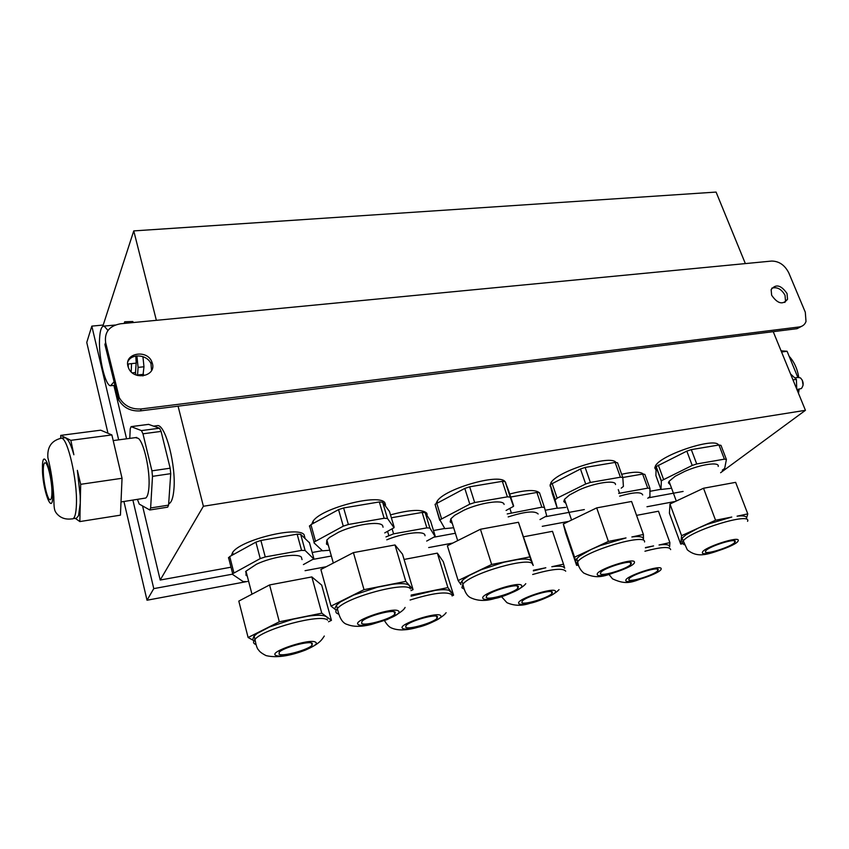 <?xml version="1.0" encoding="UTF-8"?>
<svg xmlns="http://www.w3.org/2000/svg" width="849" height="849" viewBox="0 0 849 849"><rect width="100%" height="100%" fill="white"/><g stroke="black" fill="none" stroke-linecap="round" stroke-linejoin="round"><path stroke-width="1.27" d="M127.509 323.108L126.979 322.068L124.707 321.782L124.134 323.437M137.527 375.481L138.09 367.405L136.901 355.901M135.49 373.019L136.137 363.128M126.979 322.068L132.805 321.506L124.707 321.782M142.929 375.927L143.969 366.757L142.929 356.644M137.718 374.971L143.577 374.303M138.09 367.405L143.969 366.757M133.346 322.546L132.805 321.506M131.192 371.841L131.563 363.627M135.989 374.961L135.331 372.552L132.37 372.881M802.422 325.899L797.062 328.68L178.078 406.172L203.389 506.259L160.196 580.037L142.558 505.951M156.365 320.328L133.76 230.907L102.771 326.377M126.575 438.806L113.872 385.393M168.664 503.839C171.477 502.767 173.238 497.779 173.949 488.875C176.04 465.507 165.778 425.667 157.893 425.572L156.131 425.805M136.222 362.491L136.201 355.986M135.776 356.049L136.243 363.117L128.22 363.998L128.284 367.373M136.042 374.642L135.394 374.717M203.389 506.259L805.436 410.311L720.61 472.723M773.227 331.662L805.436 410.311M141.252 408.942C131.383 409.536 124.05 405.758 119.231 397.587L105.616 342.455C104.353 332.097 109.319 325.867 120.526 323.777L771.667 261.057C779.085 261.152 784.794 265.09 788.785 272.869L805.298 312.209L806.009 321.484C804.852 324.626 802.56 326.462 799.121 326.971L141.252 408.942L140.446 410.884L178.078 406.172M140.446 410.884C130.597 411.489 123.275 407.711 118.478 399.561L104.915 344.556L105.616 342.455M127.912 361.568C131.754 353.046 147.514 354.638 151.005 363.807L151.557 370.535M133.76 230.907L716.078 192.076L745.358 263.593M103.217 325.029L91.819 326.122L118.669 439.867M132.89 500.125L153.775 588.622L232.499 574.168M245.573 571.77L246.136 571.664M313.207 559.353L331.354 556.021M434.359 537.109L455.372 533.246M545.822 516.638L584.335 509.57M648.732 497.747L683.095 491.433M660.915 489.311L649.941 491.295M557.22 508.095L545.281 510.26M444.738 528.481L433.489 530.519M322.333 550.661L312.177 552.497M231.002 567.206L160.196 580.037M107.972 330.463L104.151 326.09C101.498 325.931 99.959 330.346 99.524 339.345C98.611 357.302 105.18 385.34 110.508 385.786L113.851 382.061M152.417 363.51C156.312 376.266 133.93 380.914 128.666 368.286L127.934 366.216C124.166 353.152 146.983 349.056 151.822 361.78L152.417 363.51M107.982 433.277L86.757 342.444L91.819 326.122M123.933 501.504L147.015 600.232L153.775 588.622M147.015 600.232L245.732 581.777M305.067 570.677L326.249 566.718M428.681 547.563L452.835 543.052M542.256 526.327L568.83 521.36M646.97 506.747L675.507 501.409M771.794 288.172C777.132 286.697 781.547 289.074 785.028 295.303L785.516 301.045L784.847 302.456M787.044 293.542L787.532 299.283C782.852 305.109 777.557 303.762 771.645 295.24L771.136 289.647C775.763 283.693 781.069 284.999 787.044 293.542M656.012 467.141L655.004 467.948M790.546 373.974L796.394 379.376L792.966 379.885M796.394 379.376L796.744 389.086M796.924 389.542L801.36 388.545C804.014 384.979 803.706 381.424 800.448 377.89L797.964 377.434M803.09 385.308L802.305 380.108M718.562 445.056C715.325 436.853 661.063 454.703 655.513 465.793L654.749 467.916L656.001 469.964M643.171 473.975C640.549 471.556 633.375 471.651 621.648 474.283M615.854 462.312C610.378 454.512 557.05 471.312 550.895 482.794L550.141 486.265M304.94 537.873L304.038 534.605C297.553 525.881 240.394 540.006 232.626 552.423L231.342 555.66M385.542 505.017L384.926 502.926C380.288 493.046 321.187 507.967 313.048 521.254L311.742 524.226M427.185 514.547L426.76 513.178C422.271 509.018 410.173 509.58 390.487 514.887M505.792 482.837L505.176 481.723M504.773 481.33C498.087 473.328 444.069 489.162 437.171 501.207L436.121 503.425M538.86 492.346C534.7 489.491 524.99 490.043 509.708 494.012M798.315 389.33L797.614 391.219M781.069 350.807L787.076 351.263L797.848 377.455M787.076 351.263L781.558 352.006M77.365 470.357L80.199 495.954L80.273 503.117L80.687 484.312L77.365 470.357M70.838 440.334L60.735 435.378L100.713 430.188L111.866 434.921L70.838 440.334L73.874 454.767C72.059 448.346 70.212 443.634 68.334 440.62L65.702 437.819L64.057 437.776M80.687 484.312L122.044 478.274L111.866 434.921M75.264 518.336L79.848 521.573L80.273 503.117L78.543 515.683L76.336 518.346M79.848 521.573L120.431 515.163L122.044 478.274M60.735 435.378L60.693 438.126M43.299 470.081C43.352 465.029 44.01 462.599 45.262 462.811C47.958 463.076 52.15 481.754 51.927 492.664C51.842 497.61 51.184 499.955 49.953 499.711C47.226 499.308 43.129 480.969 43.299 470.081M121.014 501.95L145.784 498.023C147.493 496.654 148.543 492.94 148.957 486.87L148.968 486.657C150.146 470.473 144.054 442.913 138.398 438.402L135.447 437.617M129.78 438.381L130.226 428.851L131.075 426.633L141.433 430.592L142.961 433.807L151.939 470.845L152.502 476.342L150.634 507.957L149.785 509.984L139.236 504.073L137.442 499.424M150.634 507.957L168.58 505.134L167.678 507.161L150.04 509.952M168.58 505.134L170.723 473.657L170.171 468.202L161.087 431.409L159.506 428.214L148.533 424.362M746.462 518.452L747.778 513.878L737.081 516.181C742.132 515.587 745.189 515.895 746.229 517.073L746.25 517.105M715.558 520.246L681.588 535.677L680.718 544.113L669.415 513.221L669.967 504.019L703.513 488.249L715.558 520.246L731.774 517.041L707.281 524.332L698.451 528.014L685.95 534.806L681.991 538.224L681.142 539.953L681.577 541.121M747.778 513.878L735.637 482.349L703.513 488.249M682.638 541.726L683.275 541.906M681.588 535.677L669.967 504.019M680.718 544.113L682.426 543.774M705.402 551.5L705.827 550.757C709.191 546.14 737.134 537.523 735.223 541.694L734.831 542.352C731.435 546.947 704.001 555.479 705.402 551.5M718.201 466.43C719.708 461.548 700.85 464.244 684.846 471.333L675.188 476.257L669.044 481.33L668.428 482.879L670.317 484.8M670.455 488.387L660.978 489.47L661.371 480.746L692.211 465.443L696.721 463.957L724.399 459.15L726.415 459.489L724.675 468.425L722.297 470.166M724.399 459.15L718.954 444.993L720.981 445.375L726.298 459.203M718.954 444.993L691.309 449.63L686.82 451.116L656.16 466.568L655.895 475.578L660.978 489.47M659.036 544.984C664.289 544.315 667.622 544.496 669.033 545.525L669.617 546.756L669.893 542.607L659.036 544.984M645.463 547.563L653.581 545.918L645.452 547.86M669.893 542.607L658.484 511.215L636.559 515.375M628.78 579.517L629.215 578.615C632.463 574.242 659.164 566.166 658.219 569.838L657.795 570.655C654.537 575.006 628.324 583.019 628.78 579.517M642.704 494.935C641.441 491.72 633.747 492.123 619.632 496.145M618.656 493.407L647.745 488.143L649.952 488.408L649.92 496.591L647.776 498.246M647.745 488.143L642.629 474.05L644.837 474.358L649.888 488.239M642.629 474.05L622.805 477.499L623.41 486.392L621.235 488.154M631.847 536.971C637.482 536.281 641.112 536.504 642.725 537.629L643.478 538.966L643.404 534.488L631.847 536.971M608.393 541.407L574.571 557.177L576.598 565.381L565.636 533.055L563.322 524.024L596.698 507.882L608.393 541.407L626.01 537.926L600.264 545.567L591.35 549.356L579.305 556.233L575.951 559.64L575.675 561.571M643.404 534.488L631.582 501.472L596.698 507.882M576.98 562.696L577.893 562.993M574.571 557.177L563.322 524.024M576.598 565.381L577.214 565.254M600.36 573.457L600.869 572.343C604.488 567.567 632.027 559.374 631.359 563.258L630.849 564.298C627.231 569.032 600.222 577.161 600.36 573.457M615.504 484.524C615.801 479.674 595.149 482.646 579.039 489.937L569.52 494.967L564.5 499.308L563.778 501.579L565.869 503.33M565.763 507.394L557.284 508.264L555.097 499.934L557.135 498.151L585.683 483.983L590.373 482.434L620.417 477.212L622.805 477.52M620.417 477.212L615.122 462.408L617.52 462.758L622.752 477.361M615.122 462.408L585.131 467.438L580.461 468.988L550.184 484.662L552.359 493.757L557.284 508.264M255.125 641.218L254.095 640.772M327.618 618.284L326.685 616.809L324.201 615.79C320.689 615.005 315.297 615.132 307.996 616.172L292.937 619.218L269.717 626.891L257.173 633.439L253.84 636.326L252.758 639.371M328.531 621.776L331.439 620.343L321.792 613.169L279.321 621.786L248.11 637.503L253.968 640.708M248.11 637.503L238.802 601.103L269.589 584.94L311.848 576.927L321.697 585.11L331.439 620.343M279.321 621.786L269.589 584.94M321.792 613.169L311.848 576.927M312.262 643.309L312.082 645.251C308.261 649.835 282.696 656.829 279.109 654.239L279.204 652.234C283.067 647.585 309.238 640.549 312.262 643.309M302.042 559.608L301.353 557.103C297.479 552.837 271.967 556.795 256.472 564.224L245.998 571.165L246.04 575.357M246.114 575.41L247.261 576.004M246.751 581.618L243.154 581.597L232.711 574.518L232.679 573.744L260.229 558.589L265.249 556.923L301.586 550.385L305.12 550.502L313.727 558.875L303.401 564.585M248.619 581.268L247.675 581.448M260.229 558.589L255.899 542.14L260.887 540.473L297.139 534.17L300.673 534.329L309.503 542.829M255.899 542.14L229.739 556.541L228.551 558.271M410.014 587.232L409.505 585.577L407.424 584.377C404.347 583.401 399.263 583.38 392.196 584.314L377.381 587.232L353.619 595.096L340.491 601.888L336.448 605.22L334.931 608.362M410.98 590.639L413.07 589.62L405.822 581.406L364.019 589.662L331.025 606.112L335.833 609.9M331.025 606.112L320.88 569.509L353.417 552.614L395.008 544.962L402.511 554.195L413.07 589.62M364.019 589.662L353.417 552.614M405.822 581.406L395.008 544.962M395.252 612.288L394.838 614.167C390.805 619.091 364.338 626.445 361.6 623.378L361.961 621.415C366.036 616.427 393.108 609.03 395.252 612.288M383.069 527.208L382.591 525.573C379.768 520.83 354.765 524.502 338.592 532.217L329.518 537.47L326.865 540.017L326.483 544.103M326.536 544.156L328.308 545.185M329.73 550.237L322.503 550.821L314.003 542.84L314.045 542.087L343.272 526.168L348.366 524.48L384.141 518.261L387.473 518.474L394.032 527.728L384.746 532.896M343.272 526.168L338.549 509.623L343.622 507.946L379.312 501.95L382.644 502.215L389.479 511.48M338.549 509.623L310.925 524.671L309.471 526.518M451.127 592.57L449.036 590.352C446.341 589.471 441.735 589.471 435.219 590.373L411.054 596.168M452.093 595.913L453.578 595.202L447.911 587.604L411.171 595.053M447.911 587.604L437.352 553.134L404.082 559.449M437.352 553.134L443.274 561.635L453.578 595.202M437.5 616.714L437.097 618.263C433.457 622.805 407.807 630.107 405.684 627.188L406.034 625.575C409.706 620.98 435.908 613.615 437.5 616.714M425.073 535.719L424.744 534.626C422.675 530.604 402.33 533.299 386.794 539.815M385.934 536.918L393.586 533.841L426.867 527.866L429.881 528.036L435.07 536.483L426.697 541.057M435.155 535.952L430.581 521.074M430.528 520.893L425.169 512.637L422.144 512.414L391.347 517.773M531.623 561.454L530.201 559.99C527.908 558.929 523.621 558.801 517.317 559.597L503.775 562.261L481.012 569.796L469.444 575.357L463.31 579.527L460.689 582.913L460.911 584.568L458.142 580.567L447.381 545.78L480.438 529.256L518.452 522.273L533.236 565.487L529.84 556.912L491.656 564.458L458.142 580.567M491.656 564.458L480.438 529.256M529.84 556.912L518.452 522.273M518.442 586.701L517.922 588.155C514.08 592.995 487.411 600.731 486.18 597.335L486.679 595.807C490.531 590.904 517.763 583.125 518.442 586.701M504.104 504.433L504.019 504.168C502.884 499.361 480.216 502.661 464.042 510.153L454.703 515.301L450.861 518.792L450.193 521.933M450.225 521.986L452.294 523.398M453.653 527.749L444.844 528.64L439.867 519.875L469.805 504.147L474.676 502.534L507.405 496.845L510.228 497.111L513.486 506.365L506.078 510.461M469.805 504.147L464.796 488.419L469.656 486.806L502.321 481.33L505.144 481.638L508.647 490.775M464.796 488.419L435.049 504.317L439.697 520.288M551.808 566.729C557.644 565.954 561.571 566.05 563.566 567.015L564.691 568.193L563.524 564.171L551.808 566.729M533.405 570.273L545.822 567.758L533.374 570.899M563.524 564.171L552.487 531.315L523.791 536.748M521.827 602.365L522.273 601.124C525.743 596.624 552.137 588.909 552.402 592.305L551.946 593.483C548.496 597.94 522.602 605.592 521.827 602.365M538.139 513.985C535.008 510.557 525.022 511.533 508.18 516.914M507.214 513.942L541.842 507.182L544.421 507.415L546.724 515.884L539.996 519.556M541.842 507.182L536.908 492.452L539.486 492.717L544.421 507.415M536.908 492.452L510.695 497.005M797.062 328.68L799.121 326.971M117.884 393.883L117.141 395.878M789.156 356.293C794.102 361.663 797.317 368.678 798.792 377.327M799.142 389.213L798.495 393.374M65.32 437.67L61.563 438.158C51.64 440.408 47.077 446.924 47.884 457.696C50.993 469.773 52.967 482.826 53.816 496.867C53.986 508.477 54.177 510.472 56.766 513.645C60.512 517.975 65.5 519.715 71.719 518.888C74.542 519.439 76.123 514.377 76.452 503.701C77.291 479.791 67.793 438.498 61.563 438.158L59.961 438.487M42.45 467.863C42.185 444.441 53.2 472.606 52.808 494.967C52.787 517.964 42.089 489.321 42.45 467.863M152.502 476.342L170.723 473.657M151.939 470.845L170.171 468.202M142.961 433.807L161.087 431.409M141.433 430.592L159.506 428.214M131.139 426.654L148.83 424.351M747.566 521.328C752.288 511.565 690.354 530.476 683.127 541.046L682.203 542.851L684.103 544.718M702.42 552.476C702.346 547.796 740.615 535.21 738.206 540.707C737.537 545.536 700.775 557.623 702.42 552.476M696.721 463.957L691.309 449.63M692.211 465.443L686.82 451.116M663.515 479.271L658.293 465.072M661.254 481.033L656.054 466.865M670.657 549.621C669.808 546.363 661.244 546.894 644.953 551.224M625.84 580.483C624.524 576.312 662.294 563.885 661.159 568.872C661.721 573.192 625.437 585.12 625.84 580.483M619.547 493.216L618.263 489.608M644.55 541.98C646.598 532.811 585.502 550.757 577.691 561.698L576.62 564.362L578.71 565.954M597.261 574.476C595.382 569.987 635.19 556.87 634.458 562.24C635.498 566.909 597.314 579.464 597.261 574.476M590.373 482.434L585.131 467.438M585.683 483.983L580.461 468.988M557.135 498.151L552.083 483.293M555.097 499.934L550.067 485.108M327.597 620.12C321.591 613.403 263.423 628.695 254.987 639.371C253.066 641.473 253.055 643.054 254.944 644.094L255.836 644.487M315.584 642.215C322.429 645.802 281.645 659.238 275.787 655.332C267.838 651.979 310.49 637.907 315.584 642.215M265.249 556.923L260.887 540.473M233.91 572.831L229.739 556.541M313.759 558.196L309.386 542.405M305.12 550.502L300.673 534.329M301.586 550.385L297.139 534.17M410.492 588.909C406.438 581.087 346.296 597.165 337.393 608.595C335.599 610.59 335.387 612.14 336.766 613.243L338.358 614.039M398.616 611.174C404.039 615.376 362.661 629.013 358.236 624.493C351.719 620.513 395.018 606.228 398.616 611.174M348.366 524.48L343.622 507.946M315.467 541.036L310.925 524.671M394.127 527.08L389.394 511.204M387.473 518.474L382.644 502.215M384.141 518.261L379.312 501.95M452.082 595.839L451.753 594.608C446.478 591.265 432.597 593.069 410.109 600.02M440.684 615.663C445.088 619.558 405.918 632.452 402.5 628.239C397.13 624.546 438.02 611.078 440.684 615.663M388.778 535.443L387.59 531.41M393.586 533.841L392.164 529.033M429.881 528.036L425.169 512.637M426.867 527.866L422.144 512.414M532.673 564.638L532.599 564.426C531.718 555.904 471.269 572.884 462.896 584.123L461.888 587.741L463.904 588.973M521.668 585.64C524.724 590.108 485.002 603.183 482.954 598.396C478.942 594.13 520.426 580.461 521.668 585.64M474.676 502.534L469.656 486.806M441.544 518.665L436.704 503.086M513.613 505.877L508.636 490.743M510.228 497.111L505.144 481.638M507.405 496.845L502.321 481.33M565.71 571.186C563.025 567.843 552.009 568.947 532.673 574.486M518.771 603.374C515.587 599.415 554.853 586.489 555.469 591.297C557.804 595.436 520.119 607.831 518.771 603.374M511.268 512.69L509.909 508.54M114.615 385.308L111.612 385.658M115.241 325.018L104.151 326.09M119.231 397.587L118.478 399.561M151.822 361.78L151.005 363.807M787.532 299.283L785.516 301.045M798.697 377.327L794.791 377.89M75.455 518.304L73.205 518.654M136.753 437.447L113.204 440.589M131.075 426.633L148.766 424.33M157.893 425.572L153.711 426.113M50.579 499.615L49.953 499.711M682.055 538.139L687.308 549.812C698.218 558.738 708.384 554.471 729.004 546.767M669.044 481.33L676.303 501.037M661.371 480.746L656.16 466.568M655.513 465.793L656.054 467.247M734.215 540.749L734.831 542.352M608.945 574.433L612.543 578.859C629.236 586.574 633.959 580.695 654.186 573.956M657.222 569.074L657.795 570.655M576.662 558.642L577.691 561.698C578.265 566.325 580.291 570.114 583.804 573.086C599.511 580.44 605.708 575.399 626.891 567.907M564.5 499.308L571.579 520.034M555.214 499.499L550.184 484.662M550.895 482.794L551.224 483.771M630.191 562.431L630.849 564.298M254.116 636.007L254.987 639.371C256.048 645.516 257.289 649.092 258.701 650.101C259.582 651.714 262.044 653.55 266.077 655.608C276.265 658.049 289.371 656.224 305.364 650.111C319.935 643.722 321.856 639.69 324.297 636.028M245.998 571.165L251.973 594.194M232.679 573.744L228.519 557.475M232.626 552.423L233.199 554.641M311.466 642.99L312.082 645.251M336.448 605.22L337.393 608.595C339.377 618.093 342.699 623.389 347.358 624.493C353.386 626.933 361.334 626.933 371.225 624.493L387.027 619.621C397.735 614.527 403.753 610.463 405.09 607.428M326.865 540.017L333.328 563.046M314.045 542.087L309.514 525.733M313.048 521.254L313.599 523.207M394.138 611.768L394.838 614.167M384.48 620.598C386.995 624.832 389.447 627.347 391.835 628.122C398.213 630.765 406.979 630.457 418.122 627.209C427.896 625.172 442.679 617.775 446.118 612.691M436.482 616.225L437.097 618.263M461.898 580.918L462.896 584.123C464.403 591.583 467.067 596.168 470.908 597.845C477.881 601.06 485.904 601.262 494.956 598.46C502.088 597.388 521.859 589.333 525.775 583.656M450.861 518.792L457.685 540.633M439.867 519.875L435.049 504.317M437.171 501.207L437.606 502.619M517.232 586.012L517.922 588.155M501.494 596.656L506.917 602.663C514.144 605.899 521.827 606.112 529.999 603.289C536.695 602.058 554.217 595.382 559.024 589.63M551.341 591.668L551.946 593.483"/></g></svg>
